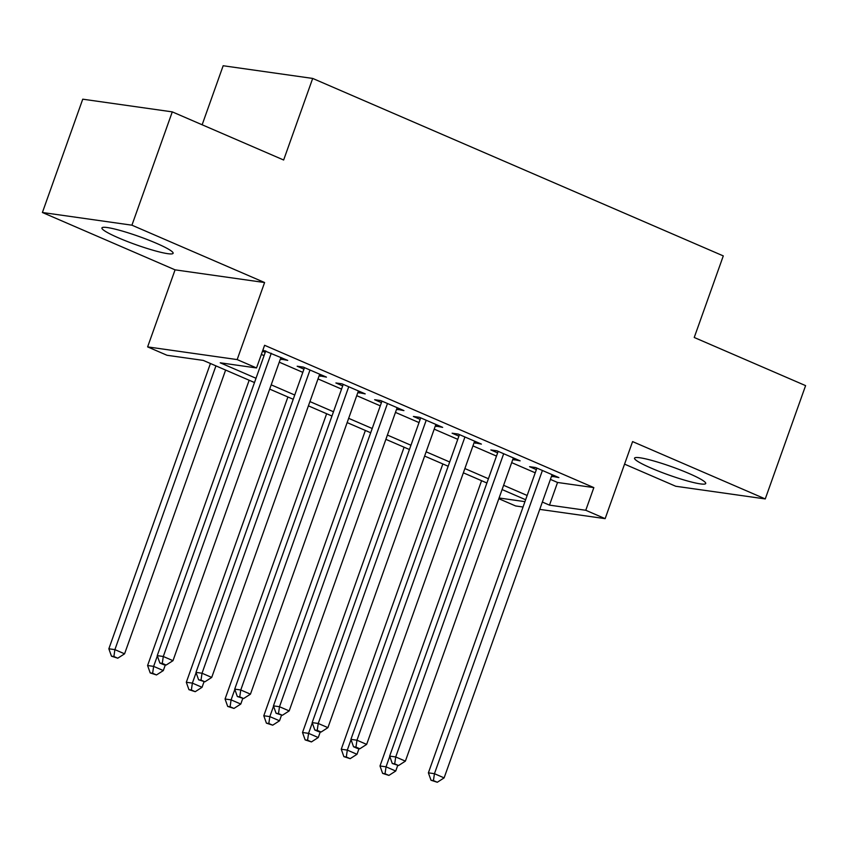 <?xml version="1.0" encoding="UTF-8"?>
<svg xmlns="http://www.w3.org/2000/svg" width="848" height="848" viewBox="0 0 848 848"><rect width="100%" height="100%" fill="white"/><g stroke="black" fill="none" stroke-linecap="round" stroke-linejoin="round"><path stroke-width="1.27" d="M118.646 237.938A37.778 4.388 -160.4 0 0 173.119 253.287A37.778 4.388 -160.4 0 0 156.392 243.281A37.778 4.388 -160.4 0 0 101.93 227.932A37.778 4.388 -160.4 0 0 118.646 237.938M651.253 468.149A37.778 4.388 -160.4 0 0 705.727 483.498A37.778 4.388 -160.4 0 0 689 473.502A37.778 4.388 -160.4 0 0 634.537 458.153A37.778 4.388 -160.4 0 0 651.253 468.149M254.485 382.543L203.297 360.411L167.003 355.27L147.626 346.896L237.164 359.584L256.531 367.958L220.236 362.806L256.011 378.272M175.07 269.844L264.597 282.532L131.928 225.186L172.282 111.872L82.744 99.184L42.4 212.498L175.07 269.844L147.626 346.896M202.142 124.783L223.162 65.741L312.689 78.429L723.291 255.905L694.236 337.483L805.6 385.628L765.256 498.931L632.587 441.596L605.143 518.647L539.731 509.372M624.552 464.132L675.718 486.254L765.256 498.931M523.046 507.009L515.616 505.959L498.836 498.709M131.928 225.186L42.4 212.498M280.402 358.98L287.726 360.389L262.88 350.118M319.145 375.728L326.459 377.127L303.224 367.089L297.171 366.23L303.955 369.156M357.877 392.465L365.202 393.875L341.956 383.826L335.903 382.967L342.687 385.904M396.61 409.213L403.934 410.612L380.688 400.574L374.646 399.715L381.42 402.641M435.353 425.95L442.667 427.36L419.431 417.311L413.379 416.453L420.152 419.389M474.085 442.698L481.399 444.098L458.164 434.059L452.111 433.201L458.895 436.126M512.817 459.436L520.142 460.846L496.896 450.797L490.844 449.938L497.628 452.874M550.416 479.385L557.549 482.47L593.844 487.611L264.597 345.295L256.531 367.958M261.343 354.432L264.078 355.609M279.268 362.181L302.81 372.357M318 378.918L341.543 389.094M356.743 395.666L380.286 405.842M395.475 412.404L419.018 422.58M434.208 429.152L457.75 439.328M472.94 445.889L496.493 456.076M511.683 462.637L535.226 472.813M551.55 476.184L558.874 477.594L535.629 467.545L529.587 466.686L536.36 469.612M262.488 351.231L265.212 352.418M264.597 282.532L237.164 359.584M593.844 487.611L585.777 510.273L605.143 518.647M172.282 111.872L283.645 160.007L312.689 78.429M525.633 499.737L502.09 489.561M486.9 483L463.358 472.824M448.168 466.252L424.625 456.076M409.425 449.514L385.882 439.338M370.693 432.766L347.15 422.59M331.96 416.029L308.418 405.853M293.228 399.281L269.675 389.105M499.09 497.988L524.954 501.656M542.349 502.048L549.483 505.132L585.777 510.273M271.201 384.844L294.744 395.02M309.933 401.581L333.476 411.757M348.666 418.329L372.208 428.505M387.409 435.066L410.951 445.242M426.141 451.814L449.684 461.99M464.874 468.552L488.416 478.738M503.606 485.3L527.149 495.476M557.549 482.47L549.483 505.132M553.362 475.209L552.822 476.735M514.63 458.461L514.089 459.987M475.898 441.723L475.357 443.25M437.165 424.975L436.625 426.502M398.422 408.238L397.882 409.754M359.69 391.49L359.149 393.016M320.957 374.752L320.417 376.268M282.225 358.004L281.674 359.531M536.901 468.096L428.388 772.835L434.441 773.694L542.413 470.47M433.434 780.584L431.017 780.245L437.303 782.259L433.434 780.584L434.441 773.694L444.119 777.881L552.101 474.657M428.388 772.835L431.017 780.245M437.303 782.259L444.119 777.881M481.579 480.699L379.999 765.977L386.041 766.836L395.73 771.023L397.733 765.394M389.762 756.395L386.041 766.836L385.034 773.726L382.618 773.387L388.914 775.401L385.034 773.726M395.73 771.023L388.914 775.401M382.618 773.387L379.999 765.977M498.168 451.348L389.656 756.098L395.709 756.957L503.68 453.733M394.702 763.847L392.274 763.497L398.571 765.521L394.702 763.847L395.709 756.957L405.386 761.133L513.358 457.92M389.656 756.098L392.274 763.497M398.571 765.521L405.386 761.133M459.436 434.611L350.924 739.35L356.966 740.209L464.937 436.985M355.959 747.099L353.542 746.759L357.411 748.434L359.838 748.773L355.959 747.099L356.966 740.209L366.654 744.396L474.626 441.172M350.924 739.35L353.542 746.759M359.838 748.773L366.654 744.396M420.703 417.863L312.181 722.613L318.233 723.461L426.205 420.248M317.226 730.361L314.809 730.011L318.678 731.686L321.095 732.025L317.226 730.361L318.233 723.461L327.922 727.648L435.893 424.424M312.181 722.613L314.809 730.011M321.095 732.025L327.922 727.648M381.96 401.115L273.448 705.865L279.501 706.723L387.472 403.5M278.494 713.613L276.066 713.274L282.363 715.288L278.494 713.613L279.501 706.723L289.179 710.91L397.15 407.687M273.448 705.865L276.066 713.274M282.363 715.288L289.179 710.91M442.847 463.951L341.256 749.24L347.309 750.098L356.997 754.285L359.001 748.657M351.03 739.657L347.309 750.098L346.302 756.988L343.885 756.639L350.171 758.663L346.302 756.988M356.997 754.285L350.171 758.663M343.885 756.639L341.256 749.24M404.104 447.214L302.524 732.492L308.577 733.35L318.254 737.537L320.258 731.909M312.287 722.909L308.577 733.35L307.57 740.24L305.142 739.901L311.439 741.915L307.57 740.24M318.254 737.537L311.439 741.915M305.142 739.901L302.524 732.492M365.371 430.466L263.792 715.754L269.834 716.613L279.522 720.789L281.525 715.171M273.554 706.172L269.834 716.613L268.827 723.503L266.41 723.153L272.706 725.178L268.827 723.503M279.522 720.789L272.706 725.178M266.41 723.153L263.792 715.754M326.639 413.729L225.059 699.006L231.101 699.865L240.79 704.052L242.793 698.423M234.822 689.424L231.101 699.865L230.094 706.755L227.677 706.416L233.974 708.43L230.094 706.755M240.79 704.052L233.974 708.43M227.677 706.416L225.059 699.006M343.228 384.377L234.716 689.117L240.768 689.975L348.74 386.752M239.751 696.865L237.334 696.526L243.63 698.54L239.751 696.865L240.768 689.975L250.446 694.162L358.418 390.939M234.716 689.117L237.334 696.526M243.63 698.54L250.446 694.162M287.907 396.981L186.316 682.269L192.369 683.117L202.057 687.304L204.061 681.686M196.089 672.687L192.369 683.117L191.362 690.018L188.945 689.668L195.231 691.682L191.362 690.018M202.057 687.304L195.231 691.682M188.945 689.668L186.316 682.269M304.496 367.629L195.983 672.379L202.025 673.238L309.997 370.014M201.018 680.128L198.602 679.789L204.898 681.803L201.018 680.128L202.025 673.238L211.714 677.425L319.685 374.201M195.983 672.379L198.602 679.789M204.898 681.803L211.714 677.425M249.164 380.243L147.584 665.521L153.636 666.38L163.314 670.567L165.318 664.938M157.346 655.939L153.636 666.38L152.629 673.27L150.202 672.93L156.498 674.944L152.629 673.27M163.314 670.567L156.498 674.944M150.202 672.93L147.584 665.521M265.763 350.892L157.24 655.631L163.293 656.49L271.265 353.266M162.286 663.38L159.869 663.041L163.738 664.715L166.155 665.055L162.286 663.38L163.293 656.49L172.981 660.677L280.953 357.453M157.24 655.631L159.869 663.041M166.155 665.055L172.981 660.677M210.431 363.495L108.851 648.784L114.893 649.632L124.582 653.819L225.621 370.067M215.943 365.88L114.893 649.632L113.886 656.522L111.47 656.182L117.766 658.196L113.886 656.522M124.582 653.819L117.766 658.196M111.47 656.182L108.851 648.784"/></g></svg>

